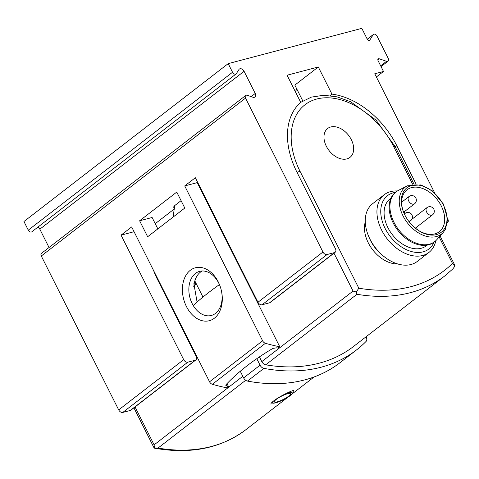 <?xml version="1.0" encoding="UTF-8"?>
<svg xmlns="http://www.w3.org/2000/svg" width="479" height="479" viewBox="0 0 479 479"><rect width="100%" height="100%" fill="white"/><g stroke="black" fill="none" stroke-linecap="round" stroke-linejoin="round"><path stroke-width="0.72" d="M293.699 390.63C293.813 389.523 280.005 395.995 273.76 400.827C271.647 402.504 270.701 403.629 270.91 404.21M365.273 221.915A29.656 20.112 52.3 0 0 368.291 242.847A29.656 20.112 52.3 0 0 397.786 263.977M194.839 280.91L202.964 297.064M175.021 205.371A77.556 52.594 52.3 0 0 173.446 216.813M259.432 356.891L261.803 361.609A4.562 3.096 52.3 0 0 265.719 364.812A200.731 136.126 52.3 0 0 353.628 346.401L444.877 275.862L453.2 268.617M297.064 172.428A4.562 0.922 -26.7 0 1 300.016 171.26L358.825 288.196L356.25 292.028L356.969 294.274L265.719 364.812M356.25 292.028L353.053 291.07L261.803 361.609M452.805 268.982L455.05 265.953L454.87 265.39M455.05 265.953L452.487 263.48L439.171 237.009M326.325 146.233A18.25 12.376 52.3 0 0 346.844 158.902A18.25 12.376 52.3 0 0 351.305 139.64A18.25 12.376 52.3 0 0 330.785 126.971A18.25 12.376 52.3 0 0 326.325 146.233M256.798 358.687L260.067 365.184A4.562 3.096 52.3 0 0 263.923 368.375A205.293 139.221 52.3 0 0 356.418 350.011A205.293 139.221 52.3 0 0 366.094 341.407A4.562 3.096 52.3 0 0 366.213 337.168L366.034 336.809M240.278 371.255L243.619 377.895A4.562 3.096 52.3 0 0 247.475 381.086A205.293 139.221 52.3 0 0 339.97 362.723L356.418 350.011M245.685 380.296L158.022 448.063L154.112 447.991L133.916 407.833M158.022 448.063A200.731 136.126 52.3 0 0 245.931 429.651C220.969 448.362 190.474 454.541 154.442 448.17L154.106 444.859L135.048 406.958M219.412 284.586A148.268 30.033 153.3 0 0 193.235 305.53M397.372 190.989A36.494 24.752 52.3 0 0 384.302 194.678L372.626 203.701A36.494 24.752 52.3 0 0 368.279 235.417L368.962 237.111A31.937 21.657 52.3 0 0 370.441 240.392A31.937 21.657 52.3 0 0 384.008 256.582L385.481 257.666A36.494 24.752 52.3 0 0 417.269 261.45L428.939 252.427A36.494 24.752 52.3 0 0 435.8 240.703M395.504 192.354A33.758 22.896 52.3 0 0 385.11 228.417A33.758 22.896 52.3 0 0 411.239 251.487A33.758 22.896 52.3 0 0 434.01 242.164M390.936 198.198L390.074 198.857A29.656 20.112 52.3 0 0 387.918 227.675A29.656 20.112 52.3 0 0 426.346 245.781L427.208 245.116M384.302 194.678A36.494 24.752 52.3 0 0 381.643 230.142A36.494 24.752 52.3 0 0 428.939 252.427M368.279 235.417A36.494 24.752 52.3 0 0 369.974 239.165A36.494 24.752 52.3 0 0 385.481 257.666M417.419 229.734A26.459 17.945 52.3 0 0 416.443 227.291M405.497 213.119A26.459 17.945 52.3 0 0 403.971 211.969M416.568 229.142A26.459 17.945 52.3 0 0 439.357 231.692A26.459 17.945 52.3 0 0 437.369 199.779A26.459 17.945 52.3 0 0 406.988 189.822A26.459 17.945 52.3 0 0 403.719 212.514M404.899 215.095A28.099 19.058 52.3 0 0 416.838 229.339A28.099 19.058 52.3 0 0 446.943 220.538A28.099 19.058 52.3 0 0 419.694 185.289A28.099 19.058 52.3 0 0 403.593 212.203A28.099 19.058 52.3 0 0 404.899 215.095M407.378 185.804L398.57 190.307A31.476 21.345 52.3 0 0 396.283 191.756A31.476 21.345 52.3 0 0 393.989 222.346A31.476 21.345 52.3 0 0 434.782 241.566A31.476 21.345 52.3 0 0 436.764 239.716L443.338 232.327L445.452 229.273L447.637 219.316L443.356 204.012L432.429 190.905L420.993 184.912L407.378 185.804A29.638 20.1 52.3 0 0 403.067 215.975A29.638 20.1 52.3 0 0 443.338 232.327M396.283 191.756L395.486 192.372A31.476 21.345 52.3 0 0 393.193 222.963A31.476 21.345 52.3 0 0 433.986 242.182L434.782 241.566M288.723 396.127A9.125 1.85 -26.7 0 1 277.173 401.875A9.125 1.85 -26.7 0 1 276.233 399.42A9.125 1.85 -26.7 0 1 287.783 393.672A9.125 1.85 -26.7 0 1 288.723 396.127M200.749 188.504L200.324 188.828M302.818 100.955L294.842 85.106L318.296 66.976L287.071 75.215L300.728 102.362A72.994 49.499 52.3 0 0 296.89 172.087L335.432 248.715A3.652 2.473 52.3 0 1 335.168 252.259L270.18 302.5A3.652 2.473 -127.7 0 1 269.551 302.806L262.061 304.782A3.652 2.473 -127.7 0 1 257.959 302.249L195.33 177.727L184.72 185.924L262.612 340.797A3.652 2.473 52.3 0 0 265.408 343.281A197.079 133.653 52.3 0 0 279.76 346.778L197.204 182.631L184.72 185.924M416.095 184.092L396.798 145.718A72.994 49.499 52.3 0 0 331.947 94.123L330.031 95.602M153.525 270.401A72.994 49.499 52.3 0 0 157.633 279.736L196.174 356.364A3.652 2.473 52.3 0 1 195.905 359.915L130.917 410.15A3.652 2.473 52.3 0 1 130.294 410.455L122.798 412.431A3.652 2.473 52.3 0 1 118.696 409.898L41.29 255.996A2.736 1.856 52.3 0 1 41.493 253.337L245.739 95.453A2.736 1.856 52.3 0 0 245.541 98.111L322.948 252.008A3.652 2.473 52.3 0 0 327.049 254.547L334.54 252.565A3.652 2.473 52.3 0 0 335.168 252.259M174.26 208.976L155.232 223.687M194.594 281.814L195.941 284.49L193.636 286.268M279.76 346.778L278.042 348.107A197.079 133.653 -127.7 0 1 276.634 347.826L272.928 348.377C253.834 359.693 238.201 371.776 226.04 384.619L225.854 385.481L227.034 386.17A197.079 133.653 52.3 0 0 228.435 386.451L227.004 383.613M228.435 386.451L226.711 387.786A197.079 133.653 52.3 0 1 212.359 384.29A3.652 2.473 52.3 0 1 209.557 381.805L131.665 226.938L121.055 235.141L183.685 359.663A3.652 2.473 52.3 0 0 187.786 362.196L195.282 360.22A3.652 2.473 52.3 0 0 195.905 359.915M157.836 228.878L152.112 217.49L139.623 220.783L147.652 236.752L184.792 208.042L176.763 192.079L139.623 220.783M220.633 287.831A22.812 16.112 -104.8 0 0 199.653 271.359A22.812 16.112 -104.8 0 0 192.211 303.662A22.812 16.112 -104.8 0 0 211.299 315.469A22.812 16.112 -104.8 0 0 221.412 290.783M202.228 270.982A22.812 16.112 -104.8 0 0 194.223 283.592L193.869 283.682L197.085 302.039M434.591 192.744L374.758 73.778L383.499 71.467L378.063 60.665A1.826 1.239 52.3 0 1 378.2 58.893A1.826 1.239 52.3 0 1 379.242 58.785L386.523 61.306A2.736 1.856 52.3 0 0 388.086 61.15A2.736 1.856 52.3 0 0 388.289 58.486L377.015 36.075A2.736 1.856 52.3 0 0 373.464 34.398A2.736 1.856 52.3 0 0 373.159 34.739L369.824 40.056A1.826 1.239 52.3 0 1 369.62 40.284A1.826 1.239 52.3 0 1 367.255 39.17L361.819 28.363L228.202 63.629L23.95 221.52L28.285 230.142A2.736 1.856 52.3 0 0 31.836 231.812L236.087 73.928A2.736 1.856 52.3 0 0 236.392 73.586L238.943 69.521A3.652 2.473 52.3 0 1 239.35 69.066A3.652 2.473 52.3 0 1 244.08 71.293L255.229 93.465L251.146 96.62M244.08 71.293L39.829 229.184L49.044 247.499M39.829 229.184A3.652 2.473 52.3 0 0 37.931 227.1M318.296 66.976L331.947 94.123M447.56 222.597L447.464 222.675A3.652 2.473 52.3 0 0 447.56 222.597A3.652 2.473 52.3 0 0 447.823 219.053L447.614 218.634M228.202 63.629L232.537 72.251A2.736 1.856 52.3 0 0 236.087 73.928M245.739 95.453A2.736 1.856 52.3 0 1 247.308 95.297L252.876 97.219A3.652 2.473 52.3 0 0 254.966 97.009A3.652 2.473 52.3 0 0 255.229 93.465M186.439 306.536A27.375 19.34 -104.8 0 0 211.431 319.966A27.375 19.34 -104.8 0 0 221.442 290.927A27.375 19.34 -104.8 0 0 220.585 287.693A27.375 19.34 -104.8 0 0 192.205 269.042A27.375 19.34 -104.8 0 0 186.439 306.536M383.499 71.467L376.368 76.981M134.066 231.704L121.055 235.141M174.512 207.635A9.125 1.85 153.3 0 1 173.733 207.317A9.125 1.85 153.3 0 1 175.637 204.868L181.08 200.659M295.268 91.507A45.619 9.239 153.3 0 0 296.83 89.052M193.714 285.077L195.941 284.49M194.223 283.592L193.845 283.885M353.053 291.07L333.989 253.169M356.969 294.274A200.731 136.126 52.3 0 0 444.877 275.862M413.982 184.092L395.097 146.544A4.562 0.922 153.3 0 0 393.672 146.544L412.623 184.211M221.717 230.195L221.292 230.525M358.825 288.196A196.168 133.036 52.3 0 0 452.487 263.48M300.016 171.26A68.431 46.409 -127.7 0 1 316.733 99.033A68.431 46.409 -127.7 0 1 393.672 146.544M260.067 365.184L243.619 377.895M263.923 368.375L247.475 381.086M158.058 279.407L157.633 279.736M242.811 376.29L154.106 444.859M408.545 221.005A4.562 3.096 52.3 0 0 410.683 220.609A4.562 4.562 0 0 0 411.503 214.215A4.562 4.562 0 0 0 405.102 213.394A4.562 3.096 52.3 0 0 404.462 214.203M426.627 212.059A4.562 3.096 52.3 0 0 432.537 214.843A4.562 4.562 0 0 0 433.357 208.443A4.562 4.562 0 0 0 426.957 207.629A4.562 3.096 52.3 0 0 426.627 212.059M408.677 200.976A4.562 3.096 52.3 0 0 413.802 204.144A4.562 3.096 52.3 0 0 414.586 203.761A4.562 4.562 0 0 0 415.407 197.36A4.562 4.562 0 0 0 409.006 196.54A4.562 3.096 52.3 0 0 408.677 200.976M283.508 394.822A10.951 2.215 -26.7 0 1 292.082 393.72A10.951 2.215 -26.7 0 1 279.311 401.624A10.951 2.215 -26.7 0 1 273.581 400.971M396.798 145.718L395.277 146.897M265.408 343.281L212.359 384.29M262.612 340.797L209.557 381.805M322.948 252.008L257.959 302.249M245.541 98.111L41.29 255.996M183.685 359.663L118.696 409.898M187.786 362.196L122.798 412.431M327.049 254.547L262.061 304.782M195.282 360.22L130.294 410.455M334.54 252.565L269.551 302.806M386.523 61.306L380.661 65.833M373.159 34.739L367.303 39.266M369.824 40.056L369.351 40.422M232.537 72.251L28.285 230.142M379.242 58.785L377.835 59.875M227.034 386.17L226.178 384.475M314.086 376.961L292.28 393.822M287.274 397.69L245.931 429.651M454.84 265.324L440.081 235.985M300.716 102.338L311.428 97.099L323.762 95.261L337.036 96.854L350.598 101.734L376.009 120.073L395.097 146.544M409.15 221.801L410.683 220.609M404.354 213.975L405.102 213.394M415.317 228.154L432.537 214.843M411.82 219.328L426.957 207.629M403.611 212.245L414.586 203.761M401.647 202.228L409.006 196.54M293.148 390.571L293.232 392.193L291.98 394.151L287.574 397.51L279.479 401.606L273.91 403.24L271.407 403.001M388.086 61.15L381.044 66.593M373.464 34.398L367.267 39.194"/></g></svg>
